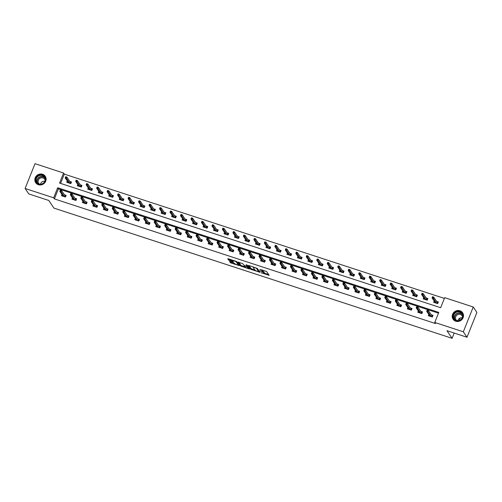 <?xml version="1.0" encoding="UTF-8"?>
<svg xmlns="http://www.w3.org/2000/svg" width="502" height="502" viewBox="0 0 502 502"><rect width="100%" height="100%" fill="white"/><g stroke="black" fill="none" stroke-linecap="round" stroke-linejoin="round"><path stroke-width="0.75" d="M261.059 272.718L269.147 275.316L266.556 271.463L259.854 269.342A2.315 0.483 -158.2 0 1 262.427 270.716L262.64 271.036A2.315 0.483 -158.2 0 1 262.684 271.205A2.315 0.483 -158.2 0 1 260.99 271.03L259.722 270.729L261.191 271.331A2.315 0.483 -158.2 0 1 263.763 272.705L263.977 273.025A2.315 0.483 -158.2 0 1 264.021 273.195A2.315 0.483 -158.2 0 1 262.333 273.019L261.059 272.718M42.563 174.257A5.754 5.378 146.1 0 1 45.249 176.271A5.754 5.378 146.1 0 1 44.81 182.734A5.754 5.378 146.1 0 1 38.384 184.711A5.754 5.378 146.1 0 1 35.698 182.697A5.754 5.378 146.1 0 1 36.138 176.233A5.754 5.378 146.1 0 1 42.563 174.257M459.951 310.763A5.754 5.378 146.1 0 1 462.637 312.777A5.754 5.378 146.1 0 1 462.198 319.241A5.754 5.378 146.1 0 1 455.772 321.217A5.754 5.378 146.1 0 1 453.086 319.203A5.754 5.378 146.1 0 1 453.526 312.74A5.754 5.378 146.1 0 1 459.951 310.763M230.123 261.542L229.596 261.486L230.336 262.621L231.14 263.048L239.448 265.652L236.844 261.749L236.04 261.316L228.259 258.775L227.745 258.768L228.623 260.074L232.759 261.592L233.286 261.649L232.834 260.952A1.939 0.408 -158.2 0 1 232.802 260.808A1.939 0.408 -158.2 0 1 234.484 261.046A1.939 0.408 -158.2 0 1 236.367 262.1L238.067 264.636A1.939 0.408 -158.2 0 1 238.105 264.78A1.939 0.408 -158.2 0 1 236.423 264.541A1.939 0.408 -158.2 0 1 234.541 263.481L233.455 262.634L230.123 261.542M473.235 306.998L476.9 312.445L466.986 337.244L446.962 330.692L452.089 338.317L53.921 208.098L48.788 200.467L28.765 193.923L25.1 188.476L35.014 163.683L63.572 173.021L59.55 183.073L440.662 307.713L444.678 297.661L473.235 306.998L463.321 331.791L434.763 322.453L438.786 312.401L57.674 187.761L53.658 197.813L25.1 188.476M466.986 337.244L463.321 331.791M438.484 313.154L58.408 188.852L54.392 198.905L435.498 323.545L434.763 322.453M54.392 198.905L53.658 197.813M250.843 269.329L259.948 272.304L257.357 268.457L248.772 265.483L248.258 265.476L250.843 269.329L251.113 268.658L254.985 270.095M249.174 268.953L240.59 265.972L237.986 262.069L242.648 263.644L244.505 265.64L247.241 266.418L246.124 264.698L247.059 265.037L249.689 268.953L249.174 268.953L249.368 268.47M452.089 338.317L454.197 333.058M459.242 320.445L460.227 317.986M428.802 314.434L428.3 315.695L432.335 317.013L433 315.338L431.268 314.773M418.323 311.008L417.821 312.269L421.849 313.587L422.521 311.911L420.789 311.347M407.844 307.582L407.335 308.843L411.37 310.161L412.042 308.485L410.303 307.914M397.358 304.149L396.856 305.411L400.885 306.728L401.556 305.053L399.824 304.488M386.879 300.723L386.371 301.984L390.405 303.302L391.077 301.627L389.339 301.062M376.393 297.297L375.891 298.558L379.926 299.876L380.591 298.201L378.859 297.636M365.914 293.871L365.412 295.126L369.441 296.45L370.112 294.774L368.38 294.203M355.435 290.438L354.927 291.7L358.961 293.017L359.633 291.342L357.895 290.777M344.949 287.012L344.447 288.273L348.476 289.591L349.147 287.916L347.415 287.351M334.47 283.586L333.962 284.847L337.997 286.165L338.668 284.49L336.93 283.919M323.985 280.154L323.483 281.415L327.517 282.733L328.182 281.057L326.451 280.492M313.505 276.727L313.003 277.989L317.032 279.307L317.703 277.631L315.971 277.066M303.026 273.301L302.518 274.563L306.553 275.88L307.224 274.205L305.486 273.634M292.54 269.869L292.038 271.13L296.067 272.448L296.738 270.773L295.007 270.208M282.061 266.443L281.553 267.704L285.588 269.022L286.259 267.346L284.521 266.782M271.576 263.017L271.074 264.278L275.109 265.596L275.774 263.92L274.042 263.355M261.096 259.59L260.594 260.845L264.623 262.169L265.294 260.494L263.563 259.923M250.617 256.158L250.109 257.419L254.144 258.737L254.809 257.062L253.077 256.497M240.132 252.732L239.63 253.993L243.658 255.311L244.33 253.635L242.598 253.071M229.652 249.306L229.144 250.561L233.179 251.885L233.85 250.209L232.112 249.638M219.167 245.873L218.665 247.135L222.7 248.452L223.365 246.777L221.633 246.212M208.688 242.447L208.186 243.708L212.214 245.026L212.886 243.351L211.154 242.786M198.208 239.021L197.7 240.282L201.735 241.6L202.4 239.925L200.668 239.354M187.723 235.589L187.221 236.85L191.249 238.168L191.921 236.492L190.189 235.927M177.244 232.162L176.735 233.424L180.77 234.741L181.442 233.066L179.703 232.501M166.758 228.736L166.256 229.998L170.291 231.315L170.956 229.64L169.224 229.069M156.279 225.304L155.777 226.565L159.805 227.883L160.477 226.214L158.745 225.643M145.8 221.878L145.291 223.139L149.326 224.457L149.991 222.781L148.259 222.217M135.314 218.452L134.812 219.713L138.841 221.031L139.512 219.355L137.78 218.79M124.835 215.025L124.327 216.28L128.361 217.604L129.033 215.929L127.295 215.358M114.349 211.593L113.847 212.854L117.876 214.172L118.547 212.497L116.815 211.932M103.87 208.167L103.368 209.428L107.397 210.746L108.068 209.07L106.336 208.506M93.391 204.741L92.883 206.002L96.917 207.32L97.583 205.644L95.851 205.073M82.905 201.308L82.403 202.57L86.432 203.887L87.103 202.212L85.371 201.647M72.426 197.882L71.918 199.143L75.953 200.461L76.624 198.786L74.886 198.221M61.941 194.456L61.439 195.717L65.467 197.035L66.138 195.36L64.407 194.789M444.377 298.414L64.306 174.112L60.585 183.412M434.167 301.037L433.659 302.298L437.694 303.616L438.365 301.94L436.627 301.369M423.682 297.604L423.18 298.866L427.208 300.183L427.88 298.508L426.148 297.943M413.202 294.178L412.7 295.44L416.729 296.757L417.4 295.082L415.662 294.517M402.717 290.752L402.215 292.013L406.25 293.331L406.915 291.656L405.183 291.085M392.238 287.32L391.736 288.581L395.764 289.899L396.436 288.223L394.704 287.659M381.758 283.894L381.25 285.155L385.285 286.473L385.956 284.797L384.218 284.232M371.273 280.467L370.771 281.729L374.799 283.046L375.471 281.371L373.739 280.806M360.794 277.041L360.292 278.296L364.32 279.62L364.992 277.945L363.253 277.374M350.308 273.609L349.806 274.87L353.841 276.188L354.506 274.512L352.774 273.948M339.829 270.183L339.327 271.444L343.355 272.762L344.027 271.086L342.295 270.522M329.35 266.757L328.841 268.012L332.876 269.336L333.548 267.66L331.809 267.089M318.864 263.324L318.362 264.585L322.391 265.903L323.062 264.228L321.33 263.663M308.385 259.898L307.877 261.159L311.911 262.477L312.583 260.802L310.845 260.237M297.899 256.472L297.397 257.733L301.432 259.051L302.097 257.375L300.365 256.804M287.42 253.039L286.918 254.301L290.947 255.618L291.618 253.943L289.886 253.378M276.941 249.613L276.433 250.874L280.467 252.192L281.139 250.517L279.401 249.952M266.455 246.187L265.953 247.448L269.982 248.766L270.653 247.091L268.921 246.52M255.976 242.755L255.468 244.016L259.503 245.334L260.174 243.665L258.436 243.093M245.491 239.328L244.989 240.59L249.023 241.908L249.689 240.232L247.957 239.667M235.011 235.902L234.509 237.164L238.538 238.481L239.209 236.806L237.477 236.241M224.532 232.476L224.024 233.731L228.059 235.055L228.73 233.38L226.992 232.809M214.047 229.044L213.545 230.305L217.573 231.623L218.244 229.947L216.513 229.383M203.567 225.618L203.059 226.879L207.094 228.197L207.765 226.521L206.027 225.956M193.082 222.191L192.58 223.453L196.615 224.77L197.28 223.095L195.548 222.524M182.602 218.759L182.1 220.02L186.129 221.338L186.8 219.663L185.069 219.098M172.123 215.333L171.615 216.594L175.65 217.912L176.321 216.237L174.583 215.672M161.638 211.907L161.136 213.168L165.164 214.486L165.836 212.81L164.104 212.239M151.158 208.474L150.65 209.736L154.685 211.053L155.356 209.378L153.618 208.813M140.673 205.048L140.171 206.309L144.206 207.627L144.871 205.952L143.139 205.387M130.194 201.622L129.692 202.883L133.72 204.201L134.392 202.526L132.66 201.961M119.714 198.196L119.206 199.451L123.241 200.775L123.912 199.099L122.174 198.528M109.229 194.763L108.727 196.025L112.755 197.342L113.427 195.667L111.695 195.102M98.75 191.337L98.241 192.599L102.276 193.916L102.948 192.241L101.209 191.676M88.264 187.911L87.762 189.172L91.797 190.49L92.462 188.815L90.73 188.244M77.785 184.479L77.283 185.74L81.311 187.058L81.983 185.382L80.251 184.818M67.306 181.053L66.797 182.314L70.832 183.632L71.497 181.956L69.765 181.391M64.306 174.112L63.572 173.021M58.408 188.852L57.674 187.761M264.021 273.195L264.29 272.523A2.315 0.483 -158.2 0 0 264.247 272.354L263.977 273.025M262.703 271.155A2.315 0.483 -158.2 0 1 264.033 272.034L264.247 272.354M262.684 271.205L262.954 270.534A2.315 0.483 -158.2 0 0 262.91 270.365L262.64 271.036M262.684 270.032A2.315 0.483 -158.2 0 1 262.697 270.045L262.91 270.365M264.077 273.063L268.639 274.556M249.036 265.564L251.113 268.658M259.032 271.413L259.44 271.551M258.505 271.77L256.591 268.388L255.072 267.773A2.315 0.483 -158.2 0 0 253.378 267.597A2.315 0.483 -158.2 0 0 253.422 267.773L254.978 270.082A2.315 0.483 -158.2 0 0 257.551 271.457L258.505 271.77M259.107 271.155L258.863 271.77M257.344 268.438L259.132 271.099M249.18 268.193L248.427 267.949M244.731 266.738L241.663 265.734L241.393 266.405M238.776 262.213L240.86 265.307L241.663 265.734M247.461 265.771L247.047 265.025M244.788 266.826A1.939 0.408 -158.2 0 0 246.67 267.886A1.939 0.408 -158.2 0 0 248.352 268.124A1.939 0.408 -158.2 0 0 248.321 267.98L246.915 266.656L244.179 265.878L244.788 266.826M248.352 268.124L248.622 267.453A1.939 0.408 -158.2 0 0 248.584 267.309L248.321 267.98M247.386 266.06L248.584 267.309M238.105 264.78L238.375 264.108A1.939 0.408 -158.2 0 0 238.337 263.97L238.067 264.636M236.831 261.73L238.337 263.97M228.523 258.856L229.696 259.835L232.796 260.852M230.387 261.63L234.472 263.387M238.18 264.598L238.927 264.843M434.569 302.593L434.814 301.997M437.035 301.978L438.196 302.355M436.784 303.315L437.593 302.16L437.091 303.415M432.511 296.764L432.241 297.435L432.912 297.655L433.182 296.983L432.536 296.695L433.747 297.09L433.264 298.295L432.053 297.899L435.397 302.863M432.912 297.655L436.602 303.258M433.182 296.983L433.747 297.09L437.217 302.242M432.053 297.899L432.241 297.435M429.448 315.394L429.21 315.996M432.837 315.758L432.235 315.563L431.733 316.818M431.425 316.718L432.235 315.563L431.676 315.381M427.146 310.167L426.882 310.838L427.553 311.058L427.823 310.387L427.177 310.092L428.388 310.487L427.905 311.698L431.243 316.662M427.823 310.387L428.388 310.487L431.852 315.645M427.553 311.058L427.905 311.698L426.694 311.303L430.032 316.266M426.882 310.838L426.694 311.303M453.149 317.145A4.982 4.656 146.1 0 1 457.278 311.504A4.982 4.656 146.1 0 1 462.813 315.187A4.982 4.656 146.1 0 1 458.684 320.822A4.982 4.656 146.1 0 1 453.149 317.145M462.53 315.369A4.612 4.311 -33.9 0 0 456.494 312.244A4.612 4.311 -33.9 0 0 454.228 318.852A4.612 4.311 -33.9 0 0 462.53 315.369M457.887 320.678A3.633 3.395 146.1 0 1 462.198 317.779M456.795 320.577A3.633 3.395 146.1 0 1 457.824 314.585A3.633 3.395 146.1 0 1 462.511 316.731M463.108 313.65A5.723 5.346 -33.9 0 0 462.725 312.972A5.723 5.346 -33.9 0 0 456.042 311.165A5.723 5.346 -33.9 0 0 452.434 317.289A5.723 5.346 -33.9 0 0 453.231 319.36A5.723 5.346 -33.9 0 0 453.714 319.969M42.4 175.135A4.982 4.656 146.1 0 1 45.124 181.14A4.982 4.656 146.1 0 1 38.779 184.184A4.982 4.656 146.1 0 1 36.056 178.172A4.982 4.656 146.1 0 1 42.4 175.135M38.987 183.958A4.612 4.311 -33.9 0 0 44.49 177.193A4.612 4.311 -33.9 0 0 37.192 177.162A4.612 4.311 -33.9 0 0 38.987 183.958M39.401 184.071A3.633 3.395 146.1 0 1 42.984 177.959A3.633 3.395 146.1 0 1 45.124 180.224M45.72 177.143A5.723 5.346 -33.9 0 0 45.337 176.466A5.723 5.346 -33.9 0 0 42.67 174.464A5.723 5.346 -33.9 0 0 36.282 176.428A5.723 5.346 -33.9 0 0 35.843 182.853A5.723 5.346 -33.9 0 0 36.326 183.462M40.493 184.171A3.633 3.395 146.1 0 1 44.81 181.272M424.09 299.167L424.328 298.565M426.556 298.552L427.717 298.928M426.305 299.889L427.114 298.734L426.612 299.989M422.025 293.337L421.762 294.009L422.433 294.228L422.697 293.557L422.056 293.262L423.268 293.657L422.784 294.869L421.573 294.473L424.912 299.437M422.433 294.228L426.123 299.832M422.697 293.557L423.268 293.657L426.731 298.815M421.573 294.473L421.762 294.009M413.61 295.734L413.849 295.138M416.07 295.12L417.231 295.502M415.819 296.462L416.629 295.301L416.127 296.563M411.546 289.911L411.276 290.576L411.947 290.796L412.217 290.131L411.571 289.836L412.782 290.231L412.299 291.436L411.094 291.041L414.432 296.004M411.947 290.796L415.643 296.4M412.217 290.131L412.782 290.231L416.252 295.383M411.094 291.041L411.276 290.576M418.969 311.968L418.731 312.564M422.351 312.332L421.749 312.131L421.247 313.392M420.94 313.292L421.749 312.131L421.197 311.949M416.666 306.741L416.396 307.406L417.068 307.626L417.338 306.96L416.698 306.666L417.902 307.061L417.426 308.266L420.764 313.229M417.338 306.96L417.902 307.061L421.373 312.213M417.068 307.626L417.426 308.266L416.214 307.87L419.553 312.834M416.396 307.406L416.214 307.87M408.49 308.542L408.245 309.138M411.872 308.899L411.27 308.705L410.768 309.96M410.46 309.859L411.27 308.705L410.711 308.523M406.187 303.308L405.917 303.98L406.589 304.199L406.858 303.528L406.212 303.239L407.423 303.635L406.94 304.839L410.278 309.803M406.858 303.528L407.423 303.635L410.887 308.786M406.589 304.199L406.94 304.839L405.729 304.444L409.074 309.408M405.917 303.98L405.729 304.444M403.125 292.308L403.363 291.712M405.591 291.693L406.752 292.07M405.34 293.03L406.149 291.875L405.647 293.13M401.06 286.479L400.797 287.15L401.468 287.37L401.738 286.698L401.092 286.41L402.303 286.805L401.82 288.01L400.609 287.615L403.947 292.578M401.468 287.37L405.158 292.973M401.738 286.698L402.303 286.805L405.767 291.957M400.609 287.615L400.797 287.15M392.646 288.882L392.884 288.28M395.112 288.267L396.266 288.644M394.854 289.604L395.67 288.449L395.162 289.704M390.581 283.053L390.311 283.724L390.983 283.944L391.253 283.272L390.612 282.977L391.817 283.373L391.34 284.584L390.129 284.188L393.468 289.152M390.983 283.944L394.679 289.547M391.253 283.272L391.817 283.373L395.287 288.531M390.129 284.188L390.311 283.724M382.16 285.45L382.405 284.854M384.626 284.835L385.787 285.218M384.375 286.178L385.185 285.017L384.683 286.278M380.102 279.627L379.832 280.292L380.503 280.511L380.773 279.846L380.127 279.551L381.338 279.947L380.855 281.151L379.644 280.756L382.988 285.72M380.503 280.511L384.193 286.115M380.773 279.846L381.338 279.947L384.808 285.098M379.644 280.756L379.832 280.292M398.004 305.109L397.766 305.712M401.387 305.473L400.791 305.279L400.289 306.534M399.981 306.433L400.791 305.279L400.232 305.097M395.701 299.882L395.438 300.554L396.109 300.773L396.373 300.102L395.733 299.807L396.944 300.202L396.461 301.413L399.799 306.377M396.373 300.102L396.944 300.202L400.408 305.36M396.109 300.773L396.461 301.413L395.25 301.018L398.588 305.982M395.438 300.554L395.25 301.018M387.525 301.683L387.287 302.279M390.907 302.047L390.305 301.846L389.803 303.108M389.496 303.007L390.305 301.846L389.747 301.664M385.222 296.456L384.952 297.121L385.624 297.347L385.894 296.676L385.247 296.381L386.458 296.776L385.975 297.981L389.314 302.944M385.894 296.676L386.458 296.776L389.928 301.928M385.624 297.347L385.975 297.981L384.77 297.586L388.109 302.549M384.952 297.121L384.77 297.586M377.04 298.257L376.801 298.853M380.428 298.615L379.826 298.42L379.324 299.681M379.016 299.575L379.826 298.42L379.267 298.238M374.737 293.024L374.473 293.695L375.145 293.915L375.414 293.243L374.768 292.955L375.979 293.35L375.496 294.555L378.834 299.518M375.414 293.243L375.979 293.35L379.443 298.502M375.145 293.915L375.496 294.555L374.285 294.159L377.623 299.123M374.473 293.695L374.285 294.159M371.681 282.024L371.919 281.427M374.147 281.409L375.308 281.785M373.896 282.745L374.705 281.591L374.203 282.846M369.616 276.194L369.353 276.866L370.024 277.085L370.288 276.414L369.648 276.125L370.859 276.52L370.376 277.725L369.165 277.33L372.503 282.293M370.024 277.085L373.714 282.689M370.288 276.414L370.859 276.52L374.323 281.672M369.165 277.33L369.353 276.866M366.56 294.831L366.322 295.427M369.943 295.189L369.34 294.994L368.838 296.249M368.531 296.149L369.34 294.994L368.788 294.812M364.257 289.598L363.988 290.269L364.659 290.489L364.929 289.817L364.289 289.528L365.494 289.924L365.017 291.129L368.355 296.092M364.929 289.817L365.494 289.924L368.964 295.076M364.659 290.489L365.017 291.129L363.806 290.733L367.144 295.697M363.988 290.269L363.806 290.733M361.202 278.597L361.44 278.001M363.661 277.982L364.822 278.359M363.41 279.319L364.22 278.164L363.718 279.419M359.137 272.768L358.867 273.439L359.539 273.659L359.808 272.988L359.162 272.693L360.373 273.094L359.89 274.299L358.685 273.904L362.024 278.867M359.539 273.659L363.235 279.263M359.808 272.988L360.373 273.094L363.843 278.246M358.685 273.904L358.867 273.439M356.081 291.398L355.836 292.001M359.463 291.762L358.861 291.568L358.359 292.823M358.051 292.722L358.861 291.568L358.302 291.38M353.778 286.171L353.508 286.843L354.18 287.062L354.45 286.391L353.803 286.096L355.014 286.491L354.531 287.696L357.87 292.666M354.45 286.391L355.014 286.491L358.478 291.643M354.18 287.062L354.531 287.696L353.32 287.301L356.665 292.264M353.508 286.843L353.32 287.301M350.716 275.171L350.954 274.569M353.182 274.55L354.343 274.933M352.931 275.893L353.741 274.738L353.239 275.993M348.652 269.342L348.388 270.013L349.059 270.233L349.329 269.561L348.683 269.267L349.894 269.662L349.411 270.867L348.2 270.471L351.538 275.435M349.059 270.233L352.749 275.83M349.329 269.561L349.894 269.662L353.358 274.814M348.2 270.471L348.388 270.013M345.596 287.972L345.357 288.568M348.978 288.336L348.382 288.135L347.88 289.397M347.572 289.296L348.382 288.135L347.823 287.953M343.293 282.739L343.029 283.41L343.701 283.63L343.964 282.965L343.324 282.67L344.535 283.065L344.052 284.27L347.39 289.234M343.964 282.965L344.535 283.065L347.999 288.217M343.701 283.63L344.052 284.27L342.841 283.875L346.179 288.838M343.029 283.41L342.841 283.875M340.237 271.739L340.475 271.143M342.703 271.124L343.857 271.507M342.446 272.467L343.261 271.306L342.753 272.567M338.172 265.909L337.902 266.581L338.574 266.8L338.844 266.129L338.204 265.84L339.408 266.236L338.932 267.44L337.721 267.045L341.059 272.009M338.574 266.8L342.27 272.404M338.844 266.129L339.408 266.236L342.879 271.387M337.721 267.045L337.902 266.581M335.116 284.546L334.878 285.142M338.499 284.904L337.896 284.709L337.394 285.964M337.087 285.864L337.896 284.709L337.338 284.527M332.813 279.313L332.544 279.984L333.215 280.204L333.485 279.532L332.839 279.244L334.05 279.639L333.566 280.844L336.905 285.807M333.485 279.532L334.05 279.639L337.52 284.791M333.215 280.204L333.566 280.844L332.362 280.449L335.7 285.412M332.544 279.984L332.362 280.449M329.751 268.313L329.996 267.717M332.217 267.698L333.378 268.074M331.966 269.034L332.776 267.88L332.274 269.135M327.693 262.483L327.423 263.155L328.095 263.374L328.364 262.703L327.718 262.414L328.929 262.81L328.446 264.014L327.235 263.619L330.58 268.583M328.095 263.374L331.784 268.978M328.364 262.703L328.929 262.81L332.393 267.961M327.235 263.619L327.423 263.155M324.631 281.114L324.392 281.716M328.019 281.478L327.417 281.283L326.915 282.538M326.607 282.438L327.417 281.283L326.858 281.101M322.328 275.887L322.064 276.558L322.736 276.778L322.999 276.106L322.359 275.811L323.57 276.207L323.087 277.418L326.425 282.381M322.999 276.106L323.57 276.207L327.034 281.365M322.736 276.778L323.087 277.418L321.876 277.022L325.214 281.986M322.064 276.558L321.876 277.022M319.272 264.887L319.51 264.284M321.738 264.272L322.899 264.648M321.487 265.608L322.297 264.454L321.795 265.709M317.208 259.057L316.944 259.729L317.615 259.948L317.879 259.277L317.239 258.982L318.45 259.377L317.967 260.588L316.756 260.187L320.094 265.156M317.615 259.948L321.305 265.552M317.879 259.277L318.45 259.377L321.914 264.535M316.756 260.187L316.944 259.729M314.152 277.688L313.913 278.284M317.534 278.052L316.931 277.851L316.429 279.112M316.122 279.012L316.931 277.851L316.379 277.669M311.849 272.46L311.579 273.126L312.25 273.345L312.52 272.68L311.88 272.385L313.085 272.781L312.602 273.985L315.946 278.949M312.52 272.68L313.085 272.781L316.555 277.932M312.25 273.345L312.602 273.985L311.397 273.59L314.735 278.554M311.579 273.126L311.397 273.59M308.793 261.454L309.031 260.858M311.253 260.839L312.413 261.222M311.002 262.182L311.811 261.021L311.309 262.282M306.728 255.631L306.458 256.296L307.13 256.516L307.4 255.851L306.753 255.556L307.964 255.951L307.481 257.156L306.276 256.76L309.615 261.724M307.13 256.516L310.82 262.119M307.4 255.851L307.964 255.951L311.435 261.103M306.276 256.76L306.458 256.296M303.672 274.261L303.428 274.858M307.055 274.619L306.452 274.425L305.95 275.68M305.643 275.579L306.452 274.425L305.894 274.243M301.369 269.028L301.1 269.7L301.771 269.919L302.041 269.248L301.395 268.959L302.606 269.354L302.122 270.559L305.461 275.523M302.041 269.248L302.606 269.354L306.069 274.506M301.771 269.919L302.122 270.559L300.911 270.164L304.256 275.127M301.1 269.7L300.911 270.164M298.307 258.028L298.546 257.432M300.773 257.413L301.934 257.79M300.522 258.75L301.332 257.595L300.83 258.85M296.243 252.199L295.979 252.87L296.651 253.09L296.92 252.418L296.274 252.129L297.485 252.525L297.002 253.73L295.791 253.334L299.129 258.298M296.651 253.09L300.34 258.693M296.92 252.418L297.485 252.525L300.949 257.677M295.791 253.334L295.979 252.87M293.187 270.829L292.948 271.431M296.569 271.193L295.973 270.998L295.471 272.253M295.163 272.153L295.973 270.998L295.414 270.816M290.884 265.602L290.614 266.273L291.292 266.493L291.555 265.822L290.915 265.527L292.126 265.922L291.643 267.133L294.981 272.097M291.555 265.822L292.126 265.922L295.59 271.08M291.292 266.493L291.643 267.133L290.432 266.738L293.77 271.701M290.614 266.273L290.432 266.738M287.828 254.602L288.066 253.999M290.294 253.987L291.449 254.363M290.037 255.323L290.846 254.169L290.344 255.424M285.763 248.772L285.494 249.444L286.165 249.663L286.435 248.992L285.795 248.697L287 249.092L286.523 250.303L285.312 249.908L288.65 254.872M286.165 249.663L289.861 255.267M286.435 248.992L287 249.092L290.47 254.25M285.312 249.908L285.494 249.444M282.708 267.403L282.469 267.999M286.09 267.767L285.487 267.566L284.985 268.827M284.678 268.727L285.487 267.566L284.929 267.384M280.405 262.176L280.135 262.841L280.806 263.061L281.076 262.395L280.43 262.1L281.641 262.496L281.158 263.701L284.496 268.664M281.076 262.395L281.641 262.496L285.111 267.648M280.806 263.061L281.158 263.701L279.953 263.305L283.291 268.269M280.135 262.841L279.953 263.305M277.342 251.169L277.587 250.573M279.809 250.554L280.969 250.937M279.558 251.897L280.367 250.736L279.865 251.998M275.284 245.346L275.014 246.011L275.686 246.231L275.956 245.566L275.309 245.271L276.52 245.666L276.037 246.871L274.826 246.476L278.171 251.439M275.686 246.231L279.376 251.835M275.956 245.566L276.52 245.666L279.984 250.818M274.826 246.476L275.014 246.011M272.222 263.977L271.984 264.573M275.611 264.334L275.008 264.14L274.506 265.395M274.199 265.294L275.008 264.14L274.45 263.958M269.919 258.743L269.656 259.415L270.327 259.634L270.591 258.963L269.95 258.674L271.162 259.07L270.678 260.274L274.017 265.238M270.591 258.963L271.162 259.07L274.625 264.221M270.327 259.634L270.678 260.274L269.467 259.879L272.806 264.843M269.656 259.415L269.467 259.879M266.863 247.743L267.102 247.147M269.329 247.128L270.484 247.505M269.078 248.465L269.888 247.31L269.386 248.565M264.799 241.914L264.535 242.585L265.207 242.805L265.47 242.133L264.83 241.845L266.041 242.24L265.558 243.445L264.347 243.05L267.685 248.013M265.207 242.805L268.896 248.408M265.47 242.133L266.041 242.24L269.505 247.392M264.347 243.05L264.535 242.585M261.743 260.551L261.504 261.147M265.125 260.908L264.523 260.714L264.021 261.969M263.713 261.868L264.523 260.714L263.97 260.532M259.44 255.317L259.17 255.989L259.841 256.208L260.111 255.537L259.471 255.242L260.676 255.643L260.193 256.848L263.537 261.812M260.111 255.537L260.676 255.643L264.146 260.795M259.841 256.208L260.193 256.848L258.988 256.453L262.326 261.416M259.17 255.989L258.988 256.453M256.384 244.317L256.622 243.715M258.844 243.702L260.005 244.079M258.593 245.039L259.402 243.884L258.9 245.139M254.319 238.488L254.05 239.159L254.721 239.379L254.991 238.707L254.345 238.412L255.556 238.808L255.072 240.019L253.868 239.623L257.206 244.587M254.721 239.379L258.411 244.982M254.991 238.707L255.556 238.808L259.026 243.966M253.868 239.623L254.05 239.159M251.264 257.118L251.019 257.721M254.646 257.482L254.043 257.288L253.541 258.543M253.234 258.442L254.043 257.288L253.485 257.099M248.961 251.891L248.691 252.562L249.362 252.782L249.632 252.111L248.986 251.816L250.197 252.211L249.714 253.416L253.052 258.379M249.632 252.111L250.197 252.211L253.661 257.363M249.362 252.782L249.714 253.416L248.503 253.021L251.847 257.984M248.691 252.562L248.503 253.021M245.898 240.891L246.137 240.289M248.364 240.27L249.525 240.653M248.113 241.613L248.923 240.452L248.421 241.713M243.834 235.061L243.57 235.733L244.242 235.953L244.512 235.281L243.865 234.986L245.076 235.382L244.593 236.586L243.382 236.191L246.72 241.155M244.242 235.953L247.932 241.55M244.512 235.281L245.076 235.382L248.54 240.533M243.382 236.191L243.57 235.733M240.778 253.692L240.54 254.288M244.16 254.056L243.564 253.855L243.062 255.116M242.755 255.016L243.564 253.855L243.006 253.673M238.475 248.459L238.205 249.13L238.883 249.35L239.147 248.678L238.506 248.39L239.718 248.785L239.234 249.99L242.573 254.953M239.147 248.678L239.718 248.785L243.181 253.937M238.883 249.35L239.234 249.99L238.023 249.594L241.362 254.558M238.205 249.13L238.023 249.594M235.419 237.459L235.658 236.862M237.885 236.844L239.04 237.226M237.628 238.186L238.437 237.026L237.935 238.287M233.355 231.629L233.085 232.3L233.756 232.52L234.026 231.849L233.386 231.56L234.591 231.955L234.114 233.16L232.903 232.765L236.241 237.728M233.756 232.52L237.452 238.124M234.026 231.849L234.591 231.955L238.061 237.107M232.903 232.765L233.085 232.3M230.299 250.266L230.06 250.862M233.681 250.623L233.079 250.429L232.577 251.684M232.269 251.584L233.079 250.429L232.52 250.247M227.996 245.032L227.726 245.704L228.397 245.924L228.667 245.252L228.021 244.963L229.232 245.359L228.749 246.564L232.087 251.527M228.667 245.252L229.232 245.359L232.702 250.511M228.397 245.924L228.749 246.564L227.544 246.168L230.882 251.132M227.726 245.704L227.544 246.168M224.934 234.032L225.178 233.436M227.4 233.417L228.561 233.794M227.149 234.754L227.958 233.599L227.456 234.854M222.875 228.203L222.606 228.874L223.277 229.094L223.547 228.423L222.901 228.134L224.112 228.529L223.628 229.734L222.417 229.339L225.762 234.302M223.277 229.094L226.967 234.698M223.547 228.423L224.112 228.529L227.575 233.681M222.417 229.339L222.606 228.874M219.813 246.833L219.575 247.436M223.202 247.197L222.599 247.003L222.097 248.258M221.79 248.157L222.599 247.003L222.041 246.821M217.51 241.606L217.247 242.278L217.918 242.497L218.182 241.826L217.542 241.531L218.753 241.926L218.27 243.137L221.608 248.101M218.182 241.826L218.753 241.926L222.217 247.084M217.918 242.497L218.27 243.137L217.059 242.736L220.397 247.706M217.247 242.278L217.059 242.736M214.454 230.606L214.693 230.004M216.92 229.985L218.075 230.368M216.669 231.328L217.479 230.173L216.977 231.428M212.39 224.777L212.126 225.448L212.798 225.668L213.061 224.996L212.421 224.701L213.632 225.097L213.149 226.302L211.938 225.906L215.276 230.876M212.798 225.668L216.487 231.271M213.061 224.996L213.632 225.097L217.096 230.255M211.938 225.906L212.126 225.448M209.334 243.407L209.096 244.003M212.716 243.771L212.114 243.57L211.612 244.832M211.304 244.731L212.114 243.57L211.562 243.388M207.031 238.18L206.761 238.845L207.433 239.065L207.702 238.4L207.062 238.105L208.267 238.5L207.784 239.705L211.129 244.669M207.702 238.4L208.267 238.5L211.737 243.652M207.433 239.065L207.784 239.705L206.579 239.31L209.918 244.273M206.761 238.845L206.579 239.31M203.975 227.174L204.214 226.578M206.435 226.559L207.596 226.942M206.184 227.902L206.993 226.741L206.491 228.002M201.911 221.351L201.641 222.016L202.312 222.235L202.582 221.57L201.936 221.275L203.147 221.671L202.664 222.875L201.459 222.48L204.797 227.444M202.312 222.235L206.002 227.839M202.582 221.57L203.147 221.671L206.617 226.822M201.459 222.48L201.641 222.016M198.855 239.981L198.61 240.577M202.237 240.339L201.635 240.144L201.133 241.399M200.825 241.299L201.635 240.144L201.076 239.962M196.552 234.748L196.282 235.419L196.953 235.639L197.223 234.967L196.577 234.679L197.788 235.074L197.305 236.279L200.643 241.242M197.223 234.967L197.788 235.074L201.252 240.226M196.953 235.639L197.305 236.279L196.094 235.884L199.438 240.847M196.282 235.419L196.094 235.884M193.49 223.748L193.728 223.152M195.956 223.133L197.117 223.509M195.705 224.469L196.514 223.315L196.012 224.57M191.425 217.918L191.162 218.59L191.833 218.809L192.097 218.138L191.457 217.849L192.668 218.244L192.184 219.449L190.973 219.054L194.312 224.017M191.833 218.809L195.523 224.413M192.097 218.138L192.668 218.244L196.131 223.396M190.973 219.054L191.162 218.59M188.369 236.549L188.131 237.151M191.751 236.913L191.155 236.718L190.653 237.973M190.34 237.873L191.155 236.718L190.597 236.536M186.066 231.322L185.796 231.993L186.474 232.213L186.738 231.541L186.098 231.246L187.309 231.642L186.826 232.853L190.164 237.816M186.738 231.541L187.309 231.642L190.773 236.8M186.474 232.213L186.826 232.853L185.614 232.457L188.953 237.421M185.796 231.993L185.614 232.457M183.01 220.322L183.249 219.719M185.476 219.707L186.631 220.083M185.219 221.043L186.029 219.889L185.527 221.144M180.946 214.492L180.676 215.163L181.347 215.383L181.617 214.712L180.977 214.417L182.182 214.812L181.699 216.023L180.494 215.628L183.832 220.591M181.347 215.383L185.043 220.987M181.617 214.712L182.182 214.812L185.652 219.97M180.494 215.628L180.676 215.163M177.89 233.123L177.652 233.719M181.272 233.486L180.67 233.286L180.168 234.547M179.86 234.447L180.67 233.286L180.111 233.104M175.587 227.895L175.317 228.561L175.989 228.78L176.258 228.115L175.612 227.82L176.823 228.215L176.34 229.42L179.678 234.384M176.258 228.115L176.823 228.215L180.293 233.367M175.989 228.78L176.34 229.42L175.135 229.025L178.474 233.988M175.317 228.561L175.135 229.025M172.525 216.889L172.77 216.293M174.991 216.274L176.152 216.657M174.74 217.617L175.549 216.456L175.047 217.717M170.467 211.066L170.197 211.731L170.868 211.951L171.138 211.286L170.492 210.991L171.703 211.386L171.22 212.591L170.009 212.195L173.353 217.159M170.868 211.951L174.558 217.554M171.138 211.286L171.703 211.386L175.167 216.538M170.009 212.195L170.197 211.731M167.404 229.696L167.166 230.292M170.793 230.054L170.191 229.86L169.689 231.115M169.381 231.014L170.191 229.86L169.632 229.678M165.102 224.463L164.838 225.134L165.509 225.354L165.773 224.683L165.133 224.394L166.344 224.789L165.861 225.994L169.199 230.958M165.773 224.683L166.344 224.789L169.808 229.941M165.509 225.354L165.861 225.994L164.65 225.599L167.988 230.562M164.838 225.134L164.65 225.599M162.046 213.463L162.284 212.867M164.512 212.848L165.666 213.224M164.261 214.185L165.07 213.03L164.568 214.285M159.981 207.633L159.718 208.305L160.389 208.525L160.653 207.853L160.012 207.564L161.224 207.96L160.74 209.165L159.529 208.769L162.868 213.733M160.389 208.525L164.079 214.128M160.653 207.853L161.224 207.96L164.687 213.112M159.529 208.769L159.718 208.305M156.925 226.264L156.687 226.866M160.307 226.628L159.705 226.433L159.203 227.688M158.896 227.588L159.705 226.433L159.153 226.251M154.622 221.037L154.352 221.708L155.024 221.928L155.294 221.256L154.654 220.962L155.858 221.357L155.375 222.568L158.72 227.531M155.294 221.256L155.858 221.357L159.329 226.515M155.024 221.928L155.375 222.568L154.17 222.173L157.509 227.136M154.352 221.708L154.17 222.173M151.566 210.037L151.805 209.434M154.026 209.422L155.187 209.798M153.775 210.758L154.585 209.604L154.083 210.859M149.502 204.207L149.232 204.879L149.903 205.098L150.173 204.427L149.527 204.132L150.738 204.527L150.255 205.738L149.05 205.343L152.388 210.307M149.903 205.098L153.593 210.702M150.173 204.427L150.738 204.527L154.208 209.685M149.05 205.343L149.232 204.879M146.44 222.838L146.201 223.44M149.828 223.202L149.226 223.001L148.724 224.262M148.416 224.162L149.226 223.001L148.667 222.819M144.143 217.611L143.873 218.282L144.545 218.502L144.814 217.83L144.168 217.535L145.379 217.931L144.896 219.136L148.234 224.099M144.814 217.83L145.379 217.931L148.843 223.083M144.545 218.502L144.896 219.136L143.685 218.74L147.03 223.704M143.873 218.282L143.685 218.74M141.081 206.604L141.319 206.008M143.547 205.989L144.708 206.372M143.296 207.332L144.105 206.171L143.603 207.433M139.016 200.781L138.753 201.446L139.424 201.672L139.688 201.001L139.048 200.706L140.259 201.101L139.776 202.306L138.565 201.911L141.903 206.874M139.424 201.672L143.114 207.27M139.688 201.001L140.259 201.101L143.723 206.253M138.565 201.911L138.753 201.446M135.96 219.412L135.722 220.008M139.343 219.776L138.747 219.575L138.238 220.836M137.931 220.736L138.747 219.575L138.188 219.393M133.657 214.178L133.388 214.85L134.065 215.069L134.329 214.398L133.689 214.109L134.9 214.505L134.417 215.709L137.755 220.673M134.329 214.398L134.9 214.505L138.364 219.656M134.065 215.069L134.417 215.709L133.206 215.314L136.544 220.278M133.388 214.85L133.206 215.314M130.602 203.178L130.84 202.582M133.068 202.563L134.222 202.94M132.81 203.9L133.62 202.745L133.118 204.007M128.537 197.349L128.267 198.02L128.939 198.24L129.209 197.568L128.568 197.28L129.773 197.675L129.29 198.88L128.085 198.485L131.424 203.448M128.939 198.24L132.635 203.843M129.209 197.568L129.773 197.675L133.243 202.827M128.085 198.485L128.267 198.02M125.481 215.985L125.243 216.582M128.863 216.343L128.261 216.149L127.759 217.404M127.452 217.303L128.261 216.149L127.703 215.967M123.178 210.752L122.908 211.424L123.58 211.643L123.85 210.972L123.203 210.683L124.414 211.078L123.931 212.283L127.27 217.247M123.85 210.972L124.414 211.078L127.885 216.23M123.58 211.643L123.931 212.283L122.726 211.888L126.065 216.851M122.908 211.424L122.726 211.888M120.116 199.752L120.361 199.156M122.582 199.137L123.743 199.514M122.331 200.474L123.141 199.319L122.639 200.574M118.058 193.923L117.788 194.594L118.459 194.814L118.729 194.142L118.083 193.854L119.294 194.249L118.811 195.454L117.6 195.058L120.944 200.022M118.459 194.814L122.149 200.417M118.729 194.142L119.294 194.249L122.758 199.401M117.6 195.058L117.788 194.594M114.996 212.553L114.757 213.155M118.384 212.917L117.782 212.722L117.28 213.977M116.972 213.877L117.782 212.722L117.223 212.534M112.693 207.326L112.429 207.997L113.101 208.217L113.364 207.546L112.724 207.251L113.935 207.646L113.452 208.851L116.79 213.821M113.364 207.546L113.935 207.646L117.399 212.804M113.101 208.217L113.452 208.851L112.241 208.455L115.579 213.425M112.429 207.997L112.241 208.455M109.637 196.326L109.875 195.724M112.103 195.705L113.257 196.087M111.852 197.048L112.661 195.893L112.159 197.148M107.572 190.496L107.302 191.168L107.98 191.387L108.244 190.716L107.604 190.421L108.815 190.816L108.332 192.021L107.121 191.626L110.459 196.589M107.98 191.387L111.67 196.991M108.244 190.716L108.815 190.816L112.279 195.968M107.121 191.626L107.302 191.168M104.516 209.127L104.278 209.723M107.899 209.491L107.296 209.29L106.794 210.551M106.487 210.451L107.296 209.29L106.744 209.108M102.213 203.9L101.944 204.565L102.615 204.785L102.885 204.119L102.245 203.825L103.45 204.22L102.966 205.425L106.311 210.388M102.885 204.119L103.45 204.22L106.92 209.372M102.615 204.785L102.966 205.425L101.762 205.029L105.1 209.993M101.944 204.565L101.762 205.029M99.158 192.893L99.396 192.297M101.617 192.279L102.778 192.661M101.366 193.621L102.176 192.461L101.674 193.722M97.093 187.064L96.823 187.735L97.495 187.955L97.764 187.29L97.118 186.995L98.329 187.39L97.846 188.595L96.641 188.2L99.98 193.163M97.495 187.955L101.184 193.559M97.764 187.29L98.329 187.39L101.799 192.542M96.641 188.2L96.823 187.735M94.031 205.701L93.792 206.297M97.419 206.058L96.817 205.864L96.315 207.119M96.007 207.019L96.817 205.864L96.258 205.682M91.734 200.467L91.464 201.139L92.136 201.358L92.406 200.687L91.759 200.398L92.97 200.794L92.487 201.999L95.826 206.962M92.406 200.687L92.97 200.794L96.434 205.945M92.136 201.358L92.487 201.999L91.276 201.603L94.614 206.567M91.464 201.139L91.276 201.603M88.672 189.467L88.91 188.871M91.138 188.852L92.299 189.229M90.887 190.189L91.697 189.034L91.195 190.289M86.608 183.638L86.344 184.309L87.015 184.529L87.279 183.857L86.639 183.569L87.85 183.964L87.367 185.169L86.156 184.774L89.494 189.737M87.015 184.529L90.705 190.132M87.279 183.857L87.85 183.964L91.314 189.116M86.156 184.774L86.344 184.309M83.552 202.268L83.313 202.871M86.934 202.632L86.338 202.438L85.829 203.693M85.522 203.592L86.338 202.438L85.779 202.256M81.249 197.041L80.979 197.713L81.657 197.932L81.92 197.261L81.28 196.966L82.491 197.361L82.008 198.572L85.346 203.536M81.92 197.261L82.491 197.361L85.955 202.519M81.657 197.932L82.008 198.572L80.797 198.177L84.135 203.141M80.979 197.713L80.797 198.177M78.193 186.041L78.431 185.439M80.659 185.426L81.813 185.803M80.402 186.763L81.211 185.608L80.709 186.863M76.128 180.212L75.858 180.883L76.53 181.103L76.8 180.431L76.16 180.136L77.364 180.532L76.881 181.743L75.676 181.347L79.015 186.311M76.53 181.103L80.226 186.706M76.8 180.431L77.364 180.532L80.835 185.69M75.676 181.347L75.858 180.883M73.072 198.842L72.834 199.438M76.455 199.206L75.852 199.005L75.35 200.267M75.043 200.166L75.852 199.005L75.294 198.823M70.769 193.615L70.5 194.28L71.171 194.5L71.441 193.835L70.795 193.54L72.006 193.935L71.522 195.14L74.861 200.103M71.441 193.835L72.006 193.935L75.476 199.087M71.171 194.5L71.522 195.14L70.318 194.745L73.656 199.708M70.5 194.28L70.318 194.745M67.707 182.609L67.952 182.013M70.173 181.994L71.334 182.377M69.922 183.337L70.732 182.176L70.23 183.437M65.649 176.786L65.379 177.451L66.051 177.67L66.32 177.005L65.674 176.71L66.885 177.106L66.402 178.31L65.191 177.915L68.536 182.879M66.051 177.67L69.74 183.274M66.32 177.005L66.885 177.106L70.349 182.257M65.191 177.915L65.379 177.451M62.587 195.416L62.348 196.012M65.975 195.774L65.373 195.579L64.871 196.834M64.563 196.734L65.373 195.579L64.814 195.397M60.284 190.183L60.02 190.854L60.692 191.074L60.955 190.402L60.315 190.114L61.526 190.509L61.043 191.714L64.381 196.677M60.955 190.402L61.526 190.509L64.99 195.661M60.692 191.074L61.043 191.714L59.832 191.318L63.17 196.282M60.02 190.854L59.832 191.318M264.033 272.034L263.763 272.705M262.697 270.045L262.427 270.716M268.821 274.832L268.633 275.316M259.622 271.827L259.434 272.304M251.916 269.091L251.646 269.756M240.86 265.307L240.59 265.972M247.499 265.69L247.229 266.361M247.988 266.418L247.718 267.089M236.586 261.555L236.367 262.1M232.947 261.115L232.759 261.592M229.696 259.835L229.427 260.507M228.893 259.408L228.623 260.074M239.115 265.119L238.921 265.596M231.403 262.383L231.14 263.048M230.6 261.95L230.336 262.621M454.655 319.385A4.612 4.311 146.1 0 1 462.216 314.302M462.386 314.748A4.462 4.173 -33.9 0 0 455.007 319.711M37.267 182.879A4.612 4.311 146.1 0 1 44.822 177.79M44.992 178.241A4.462 4.173 -33.9 0 0 37.619 183.205M259.145 271.136L258.875 271.808M253.598 267.058L253.378 267.597M247.511 265.746L247.241 266.418M244.305 265.564L244.179 265.878M232.997 260.325L232.802 260.808M453.231 319.36L453.457 319.686M462.725 312.972L462.951 313.304M35.843 182.853L36.069 183.18M45.337 176.466L45.556 176.798"/></g></svg>

